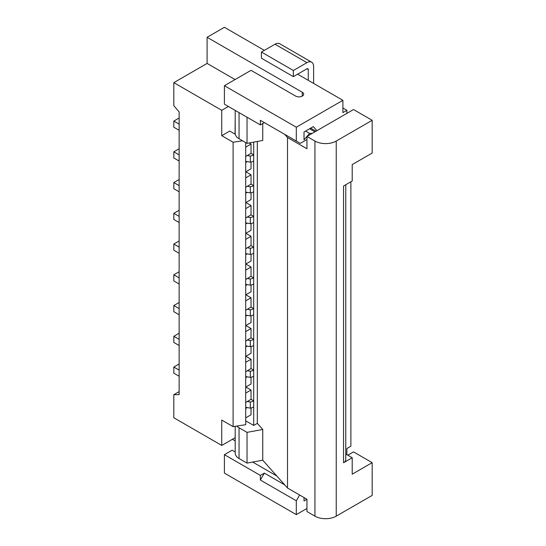 <?xml version="1.0" encoding="UTF-8"?>
<svg xmlns="http://www.w3.org/2000/svg" width="546" height="546" viewBox="0 0 546 546"><rect width="100%" height="100%" fill="white"/><g stroke="black" fill="none" stroke-linecap="round" stroke-linejoin="round"><path stroke-width="0.82" d="M287.51 137.524L287.51 488.022L306.948 499.242L306.948 511.541L314.94 516.154A15.063 8.695 0 0 0 336.24 516.154L372.181 495.399L372.181 462.653L352.211 474.187L352.211 457.739L343.557 462.735L343.557 186.022L352.211 181.026L352.211 164.578L372.181 153.051L372.181 120.304L353.542 109.541L306.948 136.445L306.948 148.744L287.51 137.524L284.698 134.357L300.293 143.366L260.353 120.304L264.346 122.611L260.353 124.918L260.353 120.304M296.301 141.059L296.301 127.225L224.406 85.715L224.406 104.163L260.353 124.918M308.278 80.337L308.278 69.574A1.884 1.085 120 0 0 307.889 68.714A1.884 1.085 120 0 0 306.948 68.803L293.366 76.645L261.418 58.197L261.418 52.047L275 44.212A9.412 5.433 120 0 1 279.702 43.741L311.657 62.189A9.412 5.433 120 0 0 306.948 62.654L275 44.212M245.843 171.806L251.03 174.802L245.707 177.873L245.707 171.881L251.03 168.803L251.03 162.032M372.181 120.304L336.24 141.059L336.24 516.154M316.892 130.706L313.336 126.604L304.02 131.989L304.02 139.831L306.948 136.445L314.94 141.059A15.063 8.695 0 0 0 336.24 141.059M232.391 439.291L235.19 440.902M311.657 62.189A9.412 5.433 120 0 1 313.602 66.503L313.602 83.408M245.707 161.377L247.242 161.616L245.707 162.503L245.707 156.504L247.242 155.542L250.321 156.019A7.528 4.348 0 0 0 253.699 154.893L251.03 153.358L247.242 155.542M179.143 124.147L173.819 121.076L179.143 117.997M179.143 130.296L173.819 127.225L173.819 121.076M293.366 76.645L293.366 70.495L306.948 62.654M293.366 70.495L261.418 52.047M305.617 131.067L309.609 133.374L312.271 133.374M314.94 131.832L309.609 128.76M235.06 134.139L235.19 118.769M249.153 142.97L251.03 144.055L245.707 147.133L245.707 142.595M235.06 79.566L207.098 63.425L207.098 37.292L224.406 27.3L264.346 50.362M235.285 134.268L229.73 131.067L221.744 135.674L221.744 110.312L173.819 82.644L207.098 63.425M221.744 110.312L228.399 106.47M296.301 127.225L342.895 100.321L342.895 112.619L346.887 110.312L342.895 108.006M342.895 100.321L297.631 74.188M207.098 37.292L302.286 92.247A4.709 2.716 0 0 1 303.665 94.171A4.709 2.716 0 0 1 300.764 96.683A4.709 2.716 0 0 1 295.632 96.089L251.03 70.345L224.406 85.715M250.321 156.019L250.321 162.169A7.528 4.348 0 0 0 253.699 161.043L253.699 185.64L251.03 184.104L245.707 187.251L245.707 177.873M251.03 174.802L251.03 184.104M316.004 131.217L310.674 128.146M300.293 143.366L306.948 139.517M221.744 135.674L233.108 142.24L233.108 426.638L221.744 420.072L221.744 445.44L173.819 417.765L173.819 394.71L179.143 394.635L179.143 111.93L173.819 105.699L173.819 82.644M235.19 110.388L235.19 133.374A13.179 7.61 0 0 0 239.052 138.752L247.038 143.366L247.038 117.233M247.038 143.366L262.749 140.445L262.749 123.532M251.03 144.055L251.03 153.358M253.699 142.124L253.699 161.043M250.321 162.169L247.242 161.616M245.707 171.881L245.707 162.503M245.707 156.504L245.707 147.133M233.108 142.24L242.56 140.779M346.887 454.661L346.887 448.512L350.88 446.205L350.88 181.798M343.557 462.735A7.528 4.348 0 0 0 345.761 459.657L345.761 184.753M352.211 457.739L345.761 454.013M306.948 136.445L309.609 133.374M346.887 110.312L346.887 113.384M372.181 462.653L353.542 451.897L347.822 455.2M245.843 325.532L251.03 328.528L245.707 331.606L245.707 187.251M245.707 192.124L250.321 192.915A7.528 4.348 0 0 0 253.699 191.789L253.699 216.387L251.03 214.844L245.707 217.997M245.707 222.87L250.321 223.662A7.528 4.348 0 0 0 253.699 222.536L253.699 247.133L251.03 245.591L245.707 248.744M245.707 253.617L250.321 254.402A7.528 4.348 0 0 0 253.699 253.276L253.699 277.873L251.03 276.337L245.707 279.491M245.707 284.357L250.321 285.149A7.528 4.348 0 0 0 253.699 284.022L253.699 308.62L251.03 307.084L245.707 310.237M245.707 315.103L250.321 315.895A7.528 4.348 0 0 0 253.699 314.769L253.699 339.366L251.03 337.831L245.707 340.984L245.707 331.606M245.707 345.85L250.321 346.642A7.528 4.348 0 0 0 253.699 345.516L253.699 370.113L251.03 368.577L245.707 371.724L245.707 340.984M245.707 393.093L245.707 377.723L247.242 376.836L250.321 377.388A7.528 4.348 0 0 0 253.699 376.262L253.699 400.86L251.03 399.324L251.03 390.021L245.707 393.093L245.707 402.47L251.03 399.324M245.707 407.343L250.321 408.135A7.528 4.348 0 0 0 253.699 407.009L253.699 425.457L257.323 423.362L257.323 141.455M287.51 488.022L262.749 460.196L247.038 463.117L247.038 432.371L262.749 429.456L262.749 460.196M262.749 429.456L257.323 423.362M221.744 445.44L235.19 437.674M245.707 402.47L245.707 417.847L251.03 414.769L251.03 407.998M250.321 408.135L250.321 401.986L247.242 401.508M245.707 408.469L247.242 407.582M245.707 420.843L253.699 425.457M251.03 315.765L251.03 322.536L245.707 325.607M251.03 328.528L251.03 337.831M250.321 346.642L250.321 340.492L247.242 340.015M250.321 340.492A7.528 4.348 0 0 0 253.699 339.366L253.699 345.516M245.843 356.279L251.03 359.275L251.03 368.577M251.03 346.505L251.03 353.276L245.707 356.354M247.242 346.089L245.707 346.976M251.03 359.275L245.707 362.346M233.108 426.638L245.707 424.686L245.707 417.847M245.707 377.723L245.707 371.724M250.321 377.388L250.321 371.239L247.242 370.761M250.321 371.239A7.528 4.348 0 0 0 253.699 370.113L253.699 376.262M245.843 387.025L251.03 390.021M245.707 387.1L251.03 384.022L251.03 377.252M245.707 376.597L247.242 376.836M250.321 401.986A7.528 4.348 0 0 0 253.699 400.86L253.699 407.009M235.19 451.972L232.132 450.204L224.406 454.661L224.406 473.109L296.301 514.619L306.948 508.469M179.143 161.043L173.819 157.971L173.819 151.822L179.143 154.893M179.143 148.744L173.819 151.822M179.143 376.262L173.819 373.184L173.819 367.035L179.143 363.964M179.143 370.113L173.819 367.035M179.143 284.022L173.819 280.951L173.819 274.802L179.143 271.724M179.143 277.873L173.819 274.802M179.143 345.516L173.819 342.444L173.819 336.295L179.143 333.217M179.143 339.366L173.819 336.295M179.143 191.789L173.819 188.711L173.819 182.562L179.143 179.491M179.143 185.64L173.819 182.562M179.143 308.62L173.819 305.548L179.143 302.47M179.143 314.769L173.819 311.698L173.819 305.548M179.143 253.283L173.819 250.205L173.819 244.055L179.143 240.984M179.143 247.133L173.819 244.055M179.143 222.536L173.819 219.458L173.819 213.309L179.143 210.237M179.143 216.387L173.819 213.309M173.819 394.71L179.143 391.632M247.242 186.288L250.321 186.766A7.528 4.348 0 0 0 253.699 185.64L253.699 191.789M245.707 202.627L251.03 199.549L251.03 192.779M247.242 192.363L245.707 193.25M245.843 202.546L251.03 205.549L251.03 214.844M251.03 205.549L245.707 208.62M250.321 223.662L250.321 217.513L247.242 217.035M250.321 217.513A7.528 4.348 0 0 0 253.699 216.387L253.699 222.536M245.707 233.374L251.03 230.296L251.03 223.526M247.242 223.109L245.707 223.996M245.843 233.292L251.03 236.295L251.03 245.591M251.03 236.295L245.707 239.366M250.321 254.402L250.321 248.253L247.242 247.782M250.321 248.253A7.528 4.348 0 0 0 253.699 247.133L253.699 253.276M247.242 253.849L245.707 254.736M251.03 254.272L251.03 261.043L245.707 264.114M245.843 264.039L251.03 267.035L251.03 276.337M251.03 267.035L245.707 270.113M250.321 285.149L250.321 278.999L247.242 278.528M247.242 284.596L245.707 285.483M251.03 285.019L251.03 291.789L245.707 294.86M245.843 294.785L251.03 297.782L251.03 307.084M251.03 297.782L245.707 300.86M250.321 315.895L250.321 309.746L247.242 309.268M250.321 309.746A7.528 4.348 0 0 0 253.699 308.62L253.699 314.769M247.242 315.342L245.707 316.23M250.321 278.999A7.528 4.348 0 0 0 253.699 277.873L253.699 284.022M250.321 192.915L250.321 186.766M236.834 426.057A13.179 7.61 0 0 0 239.052 427.757L247.038 432.371M235.19 426.31L235.19 453.125A13.179 7.61 0 0 0 239.052 458.503L247.038 463.117M224.406 454.661L260.353 475.416L260.353 480.03L264.346 473.109L284.698 484.862M299.624 495.017L296.301 500.778L296.301 514.619M296.301 500.778L260.353 480.03M260.353 475.416L264.346 473.109M276.815 476.003L252.682 462.066M306.948 499.242L304.02 500.935L304.02 497.549M308.278 69.574L306.948 68.803M302.286 96.089L302.286 92.247M239.052 138.752L239.052 112.619M314.94 141.059L314.94 516.154M239.052 427.757L239.052 458.503"/></g></svg>
